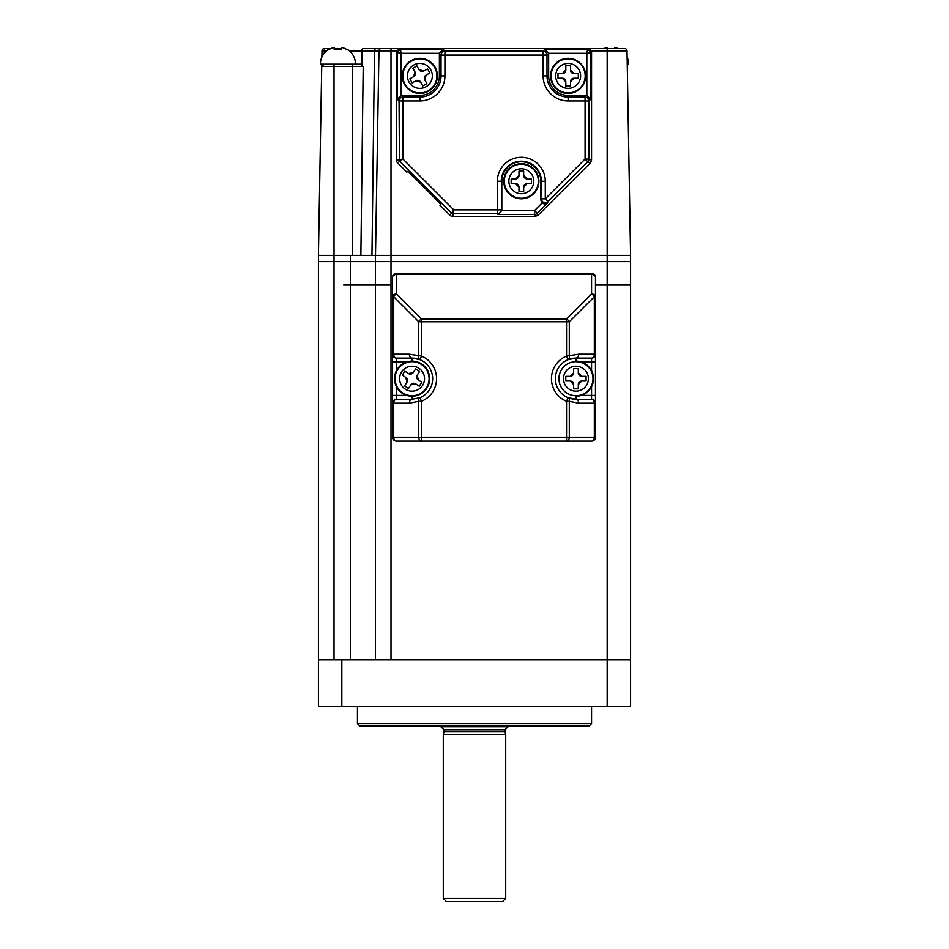 <?xml version="1.0" encoding="UTF-8"?>
<svg xmlns="http://www.w3.org/2000/svg" width="949" height="949" viewBox="0 0 949 949"><rect width="100%" height="100%" fill="white"/><g stroke="black" fill="none" stroke-linecap="round" stroke-linejoin="round"><path stroke-width="1.42" d="M343.585 285.044L391 285.044L391 659.626L630.575 659.626L630.575 285.044L595.462 285.044L630.575 285.044L630.575 261.627L607.17 261.627L630.575 261.627L630.575 255.388L371.961 255.388L374.487 50.878A2.337 1.661 -90 0 1 376.136 48.577L381.296 48.577A2.337 2.337 0 0 0 378.959 50.878L362.032 50.878L362.032 65.837L363.206 66.489L321.723 66.489L321.758 64.188L321.723 66.489L324.06 64.188A2.337 2.337 0 0 0 321.723 66.489L318.425 255.388L352.589 255.388L352.589 64.188L361.344 64.188M375.389 659.626L375.389 261.627L391 261.627L391 285.044L350.418 285.044L350.418 261.627L375.389 261.627L318.425 261.627L318.425 659.626L607.17 659.626L607.17 261.627L375.389 261.627L378.959 50.878A2.337 2.337 0 0 1 381.296 48.577L400.359 48.577A3.903 3.903 0 0 0 396.457 52.48L396.457 158.115M363.206 66.489L360.869 255.388L318.425 255.388L318.425 261.627L334.024 261.627L334.024 64.188M591.559 158.115L591.559 52.48A3.903 3.903 0 0 0 587.656 48.577L624.667 48.577A2.337 2.337 0 0 1 627.004 50.878L630.575 255.388L375.389 255.388M326.432 50.926L321.996 50.878A2.337 2.337 0 0 1 324.333 48.577A2.337 2.337 0 0 0 321.996 50.878L321.889 57.07L321.996 50.878A2.337 2.337 0 0 1 324.333 48.577L330.81 48.577M607.17 255.388L391 255.388L391 261.627L607.17 261.627L607.17 50.878L591.215 50.878M352.589 255.388L371.961 255.388M396.801 50.878L391 50.878L391 48.577L363.681 48.577A2.337 1.661 90 0 0 362.032 50.878L361.344 50.926L361.344 64.568L362.032 65.837M337.927 49.336A14.852 14.852 0 0 0 334.19 49.822L334.19 47.45A17.153 17.153 0 0 0 328.568 49.822L328.568 49.336A17.556 17.556 0 0 0 320.371 64.188L355.495 64.188A17.556 17.556 0 0 0 347.298 49.336L347.298 49.822A17.153 17.153 0 0 0 341.676 47.45L341.676 49.822A14.852 14.852 0 0 0 337.927 49.336L337.927 48.577L341.676 48.577L334.19 48.577M363.681 48.577A2.337 2.337 0 0 0 361.344 50.926A2.337 2.337 0 0 1 363.681 48.577L376.136 48.577M575.948 361.664L575.948 358.081L591.559 358.081L575.948 358.081L568.036 359.671A20.605 20.605 0 0 1 575.948 358.081A3.903 2.764 -90 0 0 578.712 354.179L594.323 354.179L594.323 296.752A3.903 2.254 -135 0 0 591.559 293.988A3.903 2.764 0 0 1 595.462 296.752L595.462 354.179A3.903 3.903 0 0 1 591.559 358.081A3.903 2.764 -90 0 0 594.323 354.179L595.462 354.179L595.462 395.389L591.559 395.389L591.559 386.729M581.369 395.389L591.559 395.389L591.559 399.292A3.903 2.764 90 0 1 594.323 403.195L578.712 403.195A3.903 2.764 -90 0 0 575.948 399.292L591.559 399.292A3.903 3.903 0 0 1 595.462 403.195L595.462 437.216A3.903 3.903 0 0 1 591.559 441.119L421.486 441.119A3.903 2.764 -90 0 1 418.734 437.216L418.734 401.308L409.316 403.195L393.705 403.195A3.903 2.764 -90 0 1 396.457 399.292L412.068 399.292L419.992 397.702A20.605 20.605 0 0 0 419.992 359.671L412.068 358.081A20.605 20.605 0 0 1 419.992 359.671A3.903 2.645 -67.4 0 1 418.734 356.065L418.734 321.77A3.903 2.254 -45 0 1 421.486 319.018L421.486 321.77L569.293 321.77A3.903 2.254 -135 0 0 566.529 319.018L566.529 356.065L568.036 359.671A20.605 20.605 0 0 0 568.036 397.702L575.948 399.292A20.605 20.605 0 0 1 568.036 397.702L566.529 401.308A24.508 24.508 0 0 1 566.529 356.065L578.712 354.179M412.068 361.664L412.068 358.081L396.457 358.081A3.903 2.764 -90 0 1 393.705 354.179L409.316 354.179L421.486 356.065A24.508 24.508 0 0 1 421.486 401.308L421.486 437.216L566.529 437.216L566.529 401.308L569.293 401.308A3.903 2.645 -67.4 0 0 568.036 397.702A20.605 20.605 0 0 0 575.948 399.292L575.948 395.709M409.316 403.195A3.903 2.764 -90 0 1 412.068 399.292L412.068 395.709M406.647 361.984L396.457 361.984L396.457 358.081A3.903 3.903 0 0 1 392.554 354.179L392.554 437.216A3.903 3.903 0 0 0 396.457 441.119A3.903 2.764 -90 0 1 393.705 437.216L421.486 437.216L421.486 441.119L396.457 441.119M392.554 437.216L393.705 437.216L393.705 403.195L392.554 403.195A3.903 3.903 0 0 1 396.457 399.292L396.457 395.389L406.647 395.389M419.992 397.702L421.486 401.308L418.734 401.308A3.903 2.645 -112.6 0 1 419.992 397.702A20.605 20.605 0 0 0 419.992 359.671L421.486 356.065L421.486 321.77L418.734 321.77L393.705 296.752A3.903 2.254 -45 0 1 396.457 293.988A3.903 2.764 180 0 0 392.554 296.752L392.554 277.238A3.903 3.903 0 0 1 396.457 273.336L591.559 273.336A3.903 3.903 0 0 1 595.462 277.238L595.462 296.752L595.462 277.238A3.903 2.764 -0 0 0 591.559 274.475L591.559 273.336M555.343 378.687A20.605 20.605 0 0 1 568.036 359.671A3.903 2.645 -112.6 0 0 569.293 356.065L569.293 321.77L594.323 296.752L595.462 296.752L595.462 277.238M412.068 358.081A3.903 2.764 -90 0 1 409.316 354.179M396.457 273.336L396.457 293.988L421.486 319.018L566.529 319.018L591.559 293.988L591.559 274.475L396.457 274.475A3.903 2.764 180 0 0 392.554 277.238M392.554 354.179L392.554 296.752L393.705 296.752L393.705 354.179L392.554 354.179L392.554 361.984L392.554 354.179A3.903 3.903 0 0 0 396.457 358.081M578.712 403.195L569.293 401.308L569.293 437.216L566.529 437.216L566.529 441.119A3.903 2.764 -90 0 0 569.293 437.216L595.462 437.216A3.903 3.903 0 0 1 591.559 441.119A3.903 2.764 -90 0 0 594.323 437.216L594.323 403.195L595.462 403.195L595.462 395.389M454.713 216.372L533.302 216.372M439.399 202.671L409.493 172.754M540.835 200.156L541.381 181.247L545.284 181.247L545.284 198.827L585.07 159.052L587.822 161.805A3.903 3.903 -67.5 0 0 588.961 159.052L591.559 160.12L591.559 52.48A3.903 3.903 0 0 0 587.656 48.577L400.359 48.577A3.903 3.903 0 0 0 396.457 52.48L396.457 160.12A3.903 3.903 0 0 0 397.607 162.884L406.884 172.16L407.643 171.413L424.772 187.38L440.751 204.521L439.992 205.269L449.945 215.221A3.903 3.903 0 0 0 452.709 216.372L535.319 216.372L534.524 214.45A3.903 3.903 -22.5 0 0 537.276 213.311L534.524 210.559L542.069 203.015L540.835 200.156L540.835 181.247A19.514 19.514 0 0 0 521.321 161.745A19.514 19.514 0 0 0 501.819 181.247L501.807 210.559L534.524 210.559L534.524 214.45L498.047 214.45L501.807 210.559M591.559 160.12L590.42 162.884L587.822 161.805L548.036 201.591L545.284 198.827L541.381 198.827A3.903 3.891 22.5 0 0 548.036 201.591L547.359 203.24L544.69 204.154L542.069 203.015M498.047 214.45L497.359 213.774L451.783 213.395L399.434 161.045L399.054 100.95L397.287 99.17L401.178 95.41L419.873 95.41A19.514 19.514 0 0 0 439.387 75.896L439.387 53.31L443.147 49.407L444.927 51.175L543.101 51.175L544.868 49.407L587.656 49.407L587.656 48.577L400.359 48.577L400.359 49.407L443.147 49.407M452.709 216.372L453.776 209.871L497.359 209.871L497.359 181.247A23.962 23.962 0 0 1 521.321 157.285A23.962 23.962 0 0 1 545.284 181.247M449.945 215.221L453.776 209.871L402.957 159.052L397.607 162.884M586.838 95.41L586.838 53.31L548.641 53.31L548.641 75.896A19.514 19.514 0 0 0 568.143 95.41L586.838 95.41L590.741 99.17L588.961 100.95A3.903 3.903 -135 0 0 585.07 97.047L586.707 95.41M590.741 99.17L590.741 52.48L586.838 53.31L587.656 49.407L591.559 52.48M548.641 53.31L544.868 49.407M439.387 53.31L401.178 53.31L400.359 49.407L397.287 52.48L401.178 53.31L401.178 95.41M547.359 203.24L537.276 213.311L538.071 215.221L590.42 162.884M538.071 215.221L535.319 216.372M396.457 160.12L402.957 159.052L402.957 97.047L419.873 97.047A21.151 21.151 0 0 0 441.024 75.896L441.024 55.078L439.387 53.441M350.418 255.388L350.418 261.627L334.024 261.627L334.024 659.626M357.441 706.447L357.441 723.624L591.559 723.624L591.559 706.447M591.559 723.624L589.222 725.961L359.778 725.961L357.441 723.624M607.17 706.447L607.17 659.626L630.575 659.626L630.575 706.447L318.425 706.447L318.425 659.626M444.061 731.632L444.061 729.864L504.939 729.864L504.939 731.632L444.061 731.632L443.29 734.55L443.29 898.43L505.71 898.43L502.59 901.55L446.41 901.55L443.29 898.43M509.162 725.961L508.949 726.744L440.051 726.744L439.838 725.961M504.939 731.632L505.71 734.55L443.29 734.55M408.995 81.994A12.467 12.467 0 0 1 413.776 65.018A12.467 12.467 0 0 1 430.751 69.799A12.467 12.467 0 0 1 425.971 86.774A12.467 12.467 0 0 1 408.995 81.994M404.559 84.485A17.556 17.556 0 0 0 428.45 91.211A17.556 17.556 0 0 0 435.188 67.32A17.556 17.556 0 0 0 411.285 60.582A17.556 17.556 0 0 0 404.559 84.485M414.974 71.934L412.874 68.186L416.955 65.896L419.055 69.645A3.511 3.511 0 0 0 423.835 70.997L427.584 68.897L429.873 72.978L426.125 75.078A3.511 3.511 0 0 0 424.772 79.858L426.872 83.607L422.791 85.896L420.692 82.148A3.511 3.511 0 0 0 415.911 80.795L412.163 82.895L409.873 78.814L413.622 76.715A3.511 3.511 0 0 0 414.974 71.934L413.622 76.715M420.692 82.148L415.911 80.795L414.796 81.424M427.24 74.449L426.125 75.078L424.772 79.858M419.055 69.645L423.835 70.997M415.84 66.525L416.955 65.896M508.854 181.247A12.467 12.467 0 0 1 521.321 168.78A12.467 12.467 0 0 1 533.789 181.247A12.467 12.467 0 0 1 521.321 193.715A12.467 12.467 0 0 1 508.854 181.247M503.765 181.247A17.556 17.556 0 0 0 521.321 198.804A17.556 17.556 0 0 0 538.878 181.247A17.556 17.556 0 0 0 521.321 163.691A17.556 17.556 0 0 0 503.765 181.247M523.67 171.105L523.67 175.399L527.181 178.91L531.464 178.91L531.464 183.596L527.181 183.596L523.67 187.107L523.67 191.39L518.984 191.39L518.984 187.107L515.473 183.596L511.179 183.596L511.179 178.91L515.473 178.91L518.984 175.399L518.984 171.105L523.029 171.105M527.181 183.596A3.511 3.511 0 0 0 523.67 187.107M523.67 175.399A3.511 3.511 0 0 0 527.181 178.91L528.451 178.91M530.823 178.91L531.464 178.91M515.473 178.91A3.511 3.511 0 0 0 518.984 175.399M511.179 178.91L511.819 178.91M518.984 187.107A3.511 3.511 0 0 0 515.473 183.596L514.192 183.596M555.675 75.896A12.467 12.467 0 0 1 568.143 63.429A12.467 12.467 0 0 1 580.61 75.896A12.467 12.467 0 0 1 568.143 88.364A12.467 12.467 0 0 1 555.675 75.896M550.586 75.896A17.556 17.556 0 0 0 568.143 93.453A17.556 17.556 0 0 0 585.711 75.896A17.556 17.556 0 0 0 568.143 58.34A17.556 17.556 0 0 0 550.586 75.896M558 78.233L558 73.559L562.294 73.559A3.511 3.511 0 0 0 565.806 70.048L565.806 65.754L570.491 65.754L570.491 70.048L574.003 73.559L578.297 73.559L578.297 78.233L574.003 78.233L570.491 81.744L570.491 86.039L565.806 86.039L565.806 81.744A3.511 3.511 0 0 0 562.294 78.233L558.641 78.233M565.806 81.744L562.294 78.233L561.013 78.233M567.087 86.039L565.806 86.039M562.294 73.559L565.806 70.048M569.851 65.754L570.491 65.754M574.003 78.233A3.511 3.511 0 0 0 570.491 81.744M570.491 70.048A3.511 3.511 0 0 0 574.003 73.559M558 73.559L558.641 73.559M341.676 49.822L341.676 47.45M334.19 49.822L334.19 47.45M607.324 47.45L607.324 48.577L607.324 47.45A17.153 17.153 0 0 0 603.955 48.577M627.111 57.07A17.556 17.556 0 0 1 628.629 64.188L627.242 64.188M618.19 48.577A17.153 17.153 0 0 0 614.81 47.45L614.81 48.577L614.81 47.45M563.481 378.687A12.467 12.467 0 0 1 575.948 366.219A12.467 12.467 0 0 1 588.416 378.687A12.467 12.467 0 0 1 575.948 391.154A12.467 12.467 0 0 1 563.481 378.687M575.948 396.243A17.556 17.556 0 0 0 593.505 378.687A17.556 17.556 0 0 0 575.948 361.13M573.611 368.544L578.297 368.544L578.297 372.838L581.808 376.35L586.091 376.35L586.091 381.024L581.808 381.024L578.297 384.547L578.297 388.829L573.611 388.829L573.611 384.547A3.511 3.511 0 0 0 570.1 381.024L565.806 381.024L565.806 376.35L570.1 376.35A3.511 3.511 0 0 0 573.611 372.838L573.611 368.544M577.656 368.544L578.297 368.544L578.297 372.838A3.511 3.511 0 0 0 581.808 376.35L583.077 376.35M570.1 376.35L573.611 372.838M565.806 376.35L566.446 376.35M573.611 384.547L570.1 381.024L568.819 381.024M574.252 388.829L573.611 388.829M585.45 376.35L586.091 376.35M581.808 381.024A3.511 3.511 0 0 0 578.297 384.547L578.297 388.829M422.507 385.508A12.467 12.467 0 0 1 405.247 389.126A12.467 12.467 0 0 1 401.629 371.866A12.467 12.467 0 0 1 418.889 368.248A12.467 12.467 0 0 1 422.507 385.508M426.765 388.295A17.556 17.556 0 0 0 421.676 363.989A17.556 17.556 0 0 0 397.37 369.09A17.556 17.556 0 0 0 402.471 393.384A17.556 17.556 0 0 0 426.765 388.295M410.822 384.867L408.485 388.461L404.559 385.899L406.907 382.305L405.887 377.441L402.293 375.104L404.855 371.178L408.45 373.526L413.313 372.506L415.662 368.912L419.577 371.474L417.228 375.069A3.511 3.511 0 0 0 418.248 379.932L421.842 382.281L419.28 386.196L415.686 383.847A3.511 3.511 0 0 0 410.822 384.867L415.686 383.847M417.228 375.069L418.248 379.932L419.316 380.632M407.382 372.827L408.45 373.526A3.511 3.511 0 0 0 413.313 372.506M402.293 375.104L404.855 371.178M407.69 387.951L404.559 385.899L406.907 382.305A3.511 3.511 0 0 0 405.887 377.441M350.418 285.044L350.418 659.626M391 255.388L391 50.878L378.959 50.878M607.17 48.577L607.17 50.878L627.004 50.878M361.344 50.926L349.434 50.926M324.333 48.577L324.297 53.132M324.06 64.188A2.337 2.337 0 0 0 321.723 66.489M392.554 361.984L396.457 361.984L396.457 370.644M396.457 386.729L396.457 395.389L392.554 395.389M591.559 358.081L591.559 361.984L595.462 361.984M591.559 370.644L591.559 361.984L581.369 361.984M595.462 403.195A3.903 3.903 0 0 0 591.559 399.292M439.387 75.896L444.927 75.896A25.054 25.054 0 0 1 419.873 100.95L399.054 100.95A3.903 3.903 -45 0 1 402.957 97.047L401.32 95.41M501.819 181.247L501.819 210.429M540.835 181.247L541.381 181.247A20.059 20.059 0 0 0 521.321 161.188A20.059 20.059 0 0 0 501.262 181.247L497.359 181.247M501.262 209.871L497.359 209.871L497.359 213.774A3.903 3.903 -45 0 0 501.262 209.871M568.143 95.41L568.143 97.047L585.07 97.047L585.07 100.95L588.961 100.95L588.961 159.052L585.07 159.052L585.07 100.95L568.143 100.95L568.143 97.047A21.151 21.151 0 0 1 546.992 75.896L548.641 75.896M548.641 53.441L546.992 55.078A3.903 3.903 -135 0 0 543.101 51.175L543.101 55.078L546.992 55.078L546.992 75.896L543.101 75.896L543.101 55.078L444.927 55.078L444.927 51.175A3.903 3.903 -45 0 0 441.024 55.078L444.927 55.078L444.927 75.896M568.143 100.95A25.054 25.054 0 0 1 543.101 75.896M397.287 99.17L397.287 52.48L396.457 52.48M419.873 100.95L419.873 95.41M341.83 706.447L341.83 659.626M405.021 84.224A17.023 17.023 0 0 1 411.546 61.044A17.023 17.023 0 0 1 434.725 67.581A17.023 17.023 0 0 1 428.189 90.748A17.023 17.023 0 0 1 405.021 84.224M504.299 181.247A17.023 17.023 0 0 1 521.321 164.224A17.023 17.023 0 0 1 538.344 181.247A17.023 17.023 0 0 1 521.321 198.27A17.023 17.023 0 0 1 504.299 181.247M551.12 75.896A17.023 17.023 0 0 1 568.143 58.874A17.023 17.023 0 0 1 585.177 75.896A17.023 17.023 0 0 1 568.143 92.919A17.023 17.023 0 0 1 551.12 75.896M558.925 378.687A17.023 17.023 0 0 1 575.948 361.664A17.023 17.023 0 0 1 592.971 378.687A17.023 17.023 0 0 1 575.948 395.709A17.023 17.023 0 0 1 558.925 378.687M426.326 387.999A17.023 17.023 0 0 1 402.756 392.945A17.023 17.023 0 0 1 397.821 369.375A17.023 17.023 0 0 1 421.38 364.44A17.023 17.023 0 0 1 426.326 387.999M504.939 729.864L508.059 726.744M505.71 734.55L505.71 898.43M444.061 729.864L440.941 726.744"/></g></svg>

